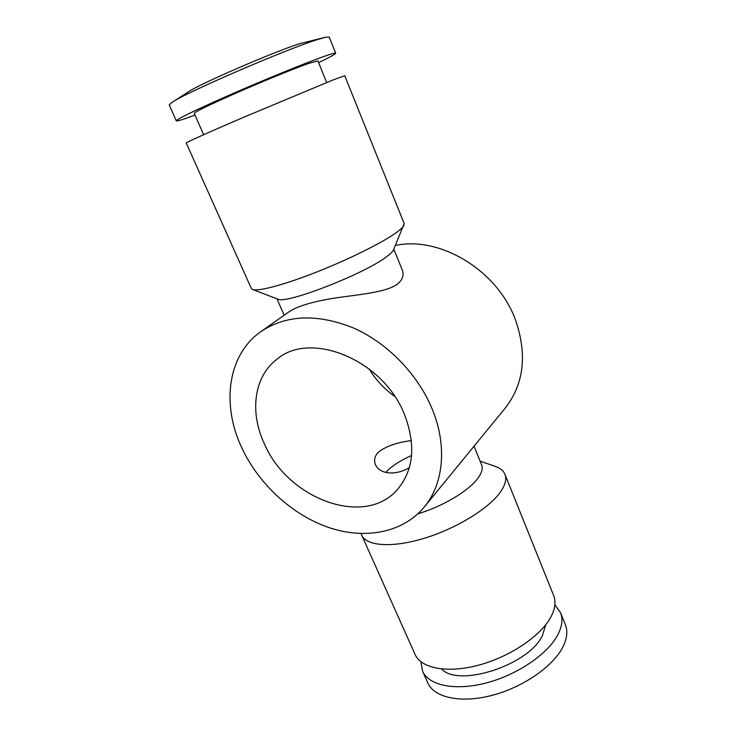 <?xml version="1.0" encoding="UTF-8"?>
<svg xmlns="http://www.w3.org/2000/svg" width="736" height="736" viewBox="0 0 736 736"><rect width="100%" height="100%" fill="white"/><g stroke="black" fill="none" stroke-linecap="round" stroke-linejoin="round"><path stroke-width="1.1" d="M369.15 368.938C375.792 379.886 384.33 389.068 394.763 396.474M404.46 414.46C415.987 444.774 413.779 469.623 397.854 489.026C365.304 528.071 287.923 499.21 264.417 443.909C249.467 412.353 253.773 376.519 277.067 359.159C310.528 330.252 383.281 359.904 404.46 414.46M409.363 467.59C394.192 476.615 378.801 473.312 375.498 464.664C373.741 460.331 374.624 456.228 378.148 452.336C385.701 446.347 396.787 442.437 411.387 440.597M424.295 506.994C402.776 532.965 364.872 539.801 328.615 527.464C292.302 514.942 259.146 484.546 242.153 448.592C221.242 405.177 227.249 354.918 261.059 331.494C286.341 314.75 317.05 313.536 353.188 327.851C387.127 342.718 417.625 373.943 432.023 408.664C447.525 445.666 443.587 483.929 424.295 506.994L505.319 407.983C523.968 383.925 527.372 354.614 515.531 320.04C497.72 270.544 440.045 235.713 395.379 245.474M474.03 446.209L481.629 464.867C483.092 468.556 481.721 473.184 477.508 478.75C468.188 491.243 442.428 506.552 417.928 513.792M261.059 331.494L289.11 311.742C298.54 305.514 316.057 300.628 341.651 297.077C364.32 294.004 387.927 291.585 397.679 283.903C402.712 279.606 404.23 274.924 402.224 269.854L393.806 249.145M252.54 289.487L277.812 299.11C285.08 304.695 364.072 274.132 386.556 256.754C390.43 253.92 392.72 251.684 393.429 250.028L404.193 223.634L344.733 75.698L333.141 79.911L242.668 117.696C208.592 132.342 185.739 142.618 186.226 142.977L251.344 288.512L252.54 289.487C257.959 291.704 283.424 285.053 315.431 272.513C347.401 260.001 380.77 243.533 395.296 233.33C400.32 229.807 403.236 227.084 404.055 225.17M545.726 624.754L542.368 635.72C528.623 665.142 458.611 687.801 441.563 668.969M554.88 604.863L560.51 612.6C563.031 618.939 562.157 626.29 557.879 634.671C547.961 653.908 517.454 674.82 486.238 682.944C454.986 691.15 428.702 685.464 422.556 671.158L420.891 661.728M560.51 612.6L565.34 624.616C567.907 631.074 567.088 638.544 562.874 647.018C553.122 666.485 522.781 687.47 491.63 695.465C460.451 703.542 434.111 697.553 427.837 682.98L422.556 671.158M480.102 461.122L495.365 466.431C500.259 468.133 503.452 470.764 504.942 474.324C506.856 479.154 505.282 485.162 500.213 492.329C488.492 508.815 455.943 528.742 423.945 538.384C391.92 548.108 366.316 546.066 361.689 535.127L361.137 533.582M504.942 474.324L553.665 595.571C556.122 601.726 555.156 608.93 550.786 617.164C540.656 636.079 509.901 656.871 478.584 665.178C447.24 673.569 421.029 668.316 415.058 654.405L361.689 535.127M203.66 134.716L194.212 113.362C195.233 111.697 209.65 104.733 237.452 92.469C263.598 81.024 293.793 68.715 308.062 63.636L317.878 60.867L326.683 82.487M194.976 115.083L194.23 115.359C182.933 119.554 176.962 121.385 176.327 120.851C175.518 119.775 198.186 108.726 232.364 93.785C266.478 78.862 305.716 62.891 323.674 56.543C331.458 53.792 335.46 52.679 335.69 53.204C335.616 54.059 329.912 57.196 318.596 62.615M176.327 120.851L169.216 104.963L172.077 102.341C185.141 92.902 284.62 49.836 316.876 39.762L325.33 37.288L329.204 37.058L335.69 53.204M172.077 102.341L188.223 91.936C199.29 84.088 274.372 51.557 299.874 43.636L325.33 37.288M385.784 472.503L386.52 471.656C392.178 465.778 400.522 460.396 411.562 455.52M284.179 315.22L276.911 298.77"/></g></svg>
